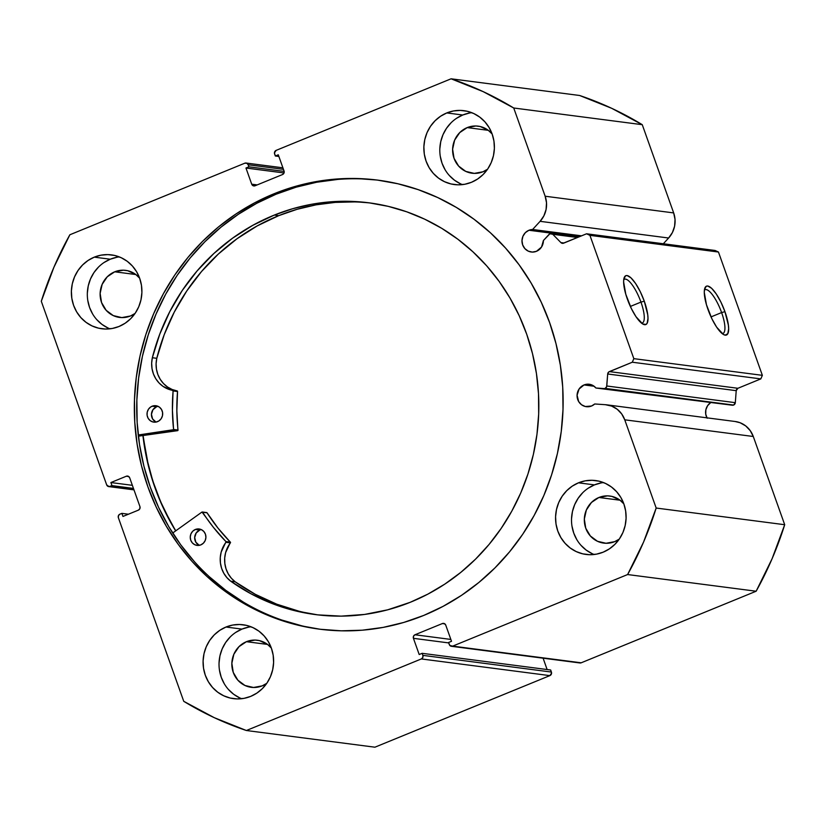 <?xml version="1.0" encoding="UTF-8"?>
<svg xmlns="http://www.w3.org/2000/svg" width="826" height="826" viewBox="0 0 826 826"><rect width="100%" height="100%" fill="white"/><g stroke="black" fill="none" stroke-linecap="round" stroke-linejoin="round"><path stroke-width="1.24" d="M603.982 388.561L732.507 405.246A2.757 2.612 -82.6 0 0 733.622 405.06L605.097 388.385A2.757 2.612 97.4 0 1 603.982 388.561L595.928 388.014L593.46 385.804L590.466 384.493L587.224 384.204L584.034 384.947L594.09 386.248L584.034 384.947L579.088 389.005L577.075 395.241L578.665 401.56L581.514 404.74L585.324 406.516L591.53 406.01A11.316 10.707 97.4 0 1 586.326 406.691A11.316 10.707 97.4 0 1 577.126 396.883A11.316 10.707 97.4 0 1 584.034 384.947A11.316 10.707 97.4 0 1 589.237 384.255A11.316 10.707 97.4 0 1 595.928 388.014L732.507 405.246L603.982 388.561A2.757 2.612 97.4 0 0 605.097 388.385L733.622 405.06A2.757 2.612 97.4 0 1 732.507 405.246L603.982 388.561M710.329 402.861A11.316 10.707 -82.6 0 0 706.963 417.842M735.078 421.487L740.137 422.757L745.723 425.927L750.225 430.635L753.281 436.489A23.83 22.55 -82.6 0 0 735.212 421.508L606.687 404.823A23.83 22.55 97.4 0 0 605.396 404.699L594.73 403.976A11.316 10.707 97.4 0 1 591.53 406.01L594.73 403.976L605.396 404.699L611.622 406.082L617.208 409.242L621.71 413.95L624.755 419.815L656.174 508.042L643.568 542.073L627.615 574.545L452.669 646.128L449.84 645.467L448.57 642.504L451.512 641.296L445.751 625.117L444.388 623.599L442.385 623.547L414.972 634.771L413.506 636.226L413.434 638.333L419.195 654.522L422.138 653.314L422.871 655.369L422.798 657.486L421.332 658.942L246.385 730.514L214.306 717.691L183.744 701.315L118.376 517.737L118.448 515.63L119.915 514.164L121.866 513.369L122.971 516.446L138.386 510.138L139.852 508.682L139.924 506.575L129.682 477.8L128.309 476.282L126.316 476.23L110.891 482.549L111.995 485.626L109.022 486.617L106.668 484.862L41.3 301.284L53.917 267.242L69.859 234.77L244.806 163.197L246.809 163.238L248.172 164.766L248.905 166.821L245.962 168.019L251.724 184.198L253.086 185.726L255.089 185.767L282.502 174.554L283.968 173.088L284.041 170.982L278.279 154.803L275.337 156L274.438 152.893L276.142 150.373L451.089 78.8L483.169 91.634L513.731 107.999L545.15 196.227L546.513 202.783L546.079 209.505L543.88 215.854L540.101 221.327L532.605 229.483L528.95 230.258L579.253 236.783L528.95 230.258L525.388 232.622L522.951 236.236L521.991 240.552L522.662 244.888L524.861 248.605L528.248 251.135L532.316 252.085L536.446 251.321A11.316 10.707 97.4 0 1 531.242 252.002A11.316 10.707 97.4 0 1 522.042 242.194A11.316 10.707 97.4 0 1 528.95 230.258A11.316 10.707 97.4 0 1 532.605 229.483L581.556 235.833L532.605 229.483L540.101 221.327L668.616 238.012L663.34 243.753L668.616 238.012A23.83 22.55 -82.6 0 0 673.665 212.912L675.038 219.458L674.605 226.179L672.405 232.529L668.616 238.012L540.101 221.327A23.83 22.55 97.4 0 0 545.15 196.227L513.731 107.999L642.256 124.685L673.665 212.912L545.15 196.227L673.665 212.912L642.256 124.685A342.16 323.709 -82.6 0 0 579.615 95.486L611.694 108.309L642.256 124.685L513.731 107.999A342.16 323.709 97.4 0 0 451.089 78.8L276.142 150.373A2.757 2.612 97.4 0 0 274.604 153.946L275.337 156L278.868 156.455L275.337 156L278.279 154.803L284.041 170.982A2.757 2.612 97.4 0 1 282.502 174.554L255.089 185.767A2.757 2.612 97.4 0 1 251.724 184.198L245.962 168.019L284.02 172.954L245.962 168.019L248.905 166.821L284.154 171.395L248.905 166.821L248.172 164.766L283.452 169.34L248.172 164.766A2.757 2.612 97.4 0 0 244.806 163.197L69.859 234.77A342.16 323.709 97.4 0 0 41.3 301.284L106.668 484.862A2.757 2.612 97.4 0 0 108.764 486.597L133.977 489.87M551.293 233.541A2.757 2.612 97.4 0 0 549.073 234.367L543.405 240.531A11.316 10.707 97.4 0 1 536.446 251.321L541.526 247.057L543.405 240.531L549.92 233.748L552.77 234.285L560.895 242.586L562.929 243.34L586.563 233.789L589.929 235.358L633.831 358.649L632.293 362.222L608.731 371.979L607.688 373.992L606.625 386.754L605.097 388.385A2.757 2.612 97.4 0 0 606.79 385.99L735.316 402.675L733.622 405.06A2.757 2.612 -82.6 0 0 735.316 402.675L736.214 390.667L735.316 402.675L606.79 385.99L607.688 373.992A2.757 2.612 97.4 0 1 609.382 371.597L737.897 388.282L736.214 390.667L607.688 373.992L736.214 390.667A2.757 2.612 -82.6 0 1 737.897 388.282L760.818 378.897L737.897 388.282L609.382 371.597L632.293 362.222L633.831 358.649L762.357 375.334L760.818 378.897L632.293 362.222L760.818 378.897L762.357 375.334L718.455 252.033L762.357 375.334L633.831 358.649L589.929 235.358L586.563 233.789L715.089 250.474L718.455 252.033L589.929 235.358L718.455 252.033L715.089 250.474L586.563 233.789L563.642 243.164A2.757 2.612 97.4 0 1 560.895 242.586L552.77 234.285L577.519 237.496L552.77 234.285A2.757 2.612 97.4 0 0 551.293 233.541L578.541 237.072M721.614 312.569A23.634 6.742 67.7 0 0 704.392 290.163A23.634 6.742 -112.3 0 1 705.074 289.699A23.634 6.742 -112.3 0 1 721.614 312.569L711.01 316.905L721.614 312.569A23.634 6.742 -112.3 0 1 722.977 333.456A23.634 6.742 -112.3 0 1 722.172 333.601A23.634 6.742 67.7 0 0 721.614 312.569L724.949 311.681L721.614 312.569M707.996 309.482A26.401 7.527 -112.3 0 1 704.857 288.098A26.401 7.527 -112.3 0 1 724.949 311.681L728.377 325.145L728.656 328.727L727.799 333.704L725.218 335.149L723.4 334.458L716.658 327.179L711.981 318.96L706.447 304.701L704.289 292.425L704.485 289.534L706.23 286.261L707.717 286.002L711.63 288.295L716.276 293.984L720.953 302.192L724.949 311.681A26.401 7.527 -112.3 0 1 723.937 334.747A26.401 7.527 -112.3 0 1 707.996 309.482M640.955 302.099A23.634 6.742 67.7 0 0 623.733 279.694A23.634 6.742 -112.3 0 1 624.415 279.229A23.634 6.742 -112.3 0 1 640.955 302.099L630.352 306.436L640.955 302.099A23.634 6.742 -112.3 0 1 642.308 322.987A23.634 6.742 -112.3 0 1 641.513 323.131A23.634 6.742 67.7 0 0 640.955 302.099L644.29 301.211L640.955 302.099M627.326 299.012A26.401 7.527 -112.3 0 1 624.198 277.629A26.401 7.527 -112.3 0 1 644.29 301.211L647.718 314.675L647.997 318.258L647.14 323.234L646.046 324.422L642.742 323.998L635.999 316.709L631.322 308.501L625.788 294.232L623.63 281.955L623.826 279.064L625.571 275.791L627.058 275.533L630.971 277.825L635.617 283.514L640.295 291.723L644.29 301.211A26.401 7.527 -112.3 0 1 643.278 324.277A26.401 7.527 -112.3 0 1 627.326 299.012M273.695 193.904A226.407 214.202 97.4 0 1 377.874 180.14A226.407 214.202 97.4 0 1 561.835 376.501A226.407 214.202 97.4 0 1 423.79 615.411L443.108 606.346L461.527 595.34L478.853 582.485L494.929 567.927L509.601 551.799L522.724 534.246L534.164 515.445L543.818 495.59L551.603 474.847L557.426 453.433L561.246 431.544L563.012 409.397L562.723 387.208L560.358 365.185L555.97 343.544L549.579 322.491L541.257 302.233L531.077 282.957L519.151 264.847L505.574 248.089L490.489 232.839L474.041 219.251L456.386 207.44L437.687 197.528L418.142 189.619L397.925 183.775L377.234 180.058L356.264 178.499L335.222 179.128L314.314 181.926L293.736 186.862L273.695 193.904L254.367 202.969L235.947 213.986L218.622 226.83L202.546 241.388L187.874 257.526L174.761 275.068L163.311 293.87L153.657 313.735L145.872 334.478L140.048 355.892L136.238 377.781L134.462 399.918L134.762 422.107L137.116 444.13L141.504 465.771L147.895 486.824L156.217 507.092L166.398 526.369L178.323 544.468L191.9 561.226L206.985 576.476L223.433 590.074L241.089 601.875L259.787 611.787L279.333 619.707L299.559 625.55L320.251 629.267L341.21 630.816L362.253 630.197L383.161 627.399L403.738 622.453L423.79 615.411A226.407 214.202 97.4 0 1 319.6 629.185A226.407 214.202 97.4 0 1 135.64 432.814A226.407 214.202 97.4 0 1 273.695 193.904L276.08 194.213L273.695 193.904M379.072 180.295A226.407 214.202 -82.6 0 0 276.08 194.213A226.407 214.202 -82.6 0 0 137.973 432.494A226.407 214.202 -82.6 0 0 320.798 629.329M248.636 627.13L241.956 629.102L226.004 627.027A37.253 35.239 97.4 0 1 243.143 624.766A37.253 35.239 97.4 0 1 273.416 657.073A37.253 35.239 97.4 0 1 250.701 696.38L256.907 693.076L262.4 688.574L266.974 683.03L270.453 676.67L272.683 669.731L273.602 662.483L273.169 655.214L271.393 648.183L268.357 641.678L264.155 635.948L258.972 631.198L252.983 627.626L246.447 625.365L239.592 624.497L232.684 625.055L226.004 627.027L219.788 630.331L214.295 634.843L209.721 640.387L206.252 646.748L204.012 653.686L203.093 660.924L203.526 668.203L205.302 675.224L208.348 681.729L212.55 687.469L217.734 692.209L223.712 695.781L230.258 698.053L237.114 698.92L244.011 698.352L250.701 696.38A37.253 35.239 97.4 0 1 233.551 698.651A37.253 35.239 97.4 0 1 203.289 666.334A37.253 35.239 97.4 0 1 226.004 627.027L241.956 629.102A37.253 35.239 -82.6 0 0 219.024 664.135A37.253 35.239 -82.6 0 0 241.657 698.703M116.931 257.247L110.25 259.219L94.288 257.144A37.253 35.239 97.4 0 1 111.438 254.883A37.253 35.239 97.4 0 1 141.7 287.19A37.253 35.239 97.4 0 1 118.985 326.497L125.201 323.193L130.694 318.681L135.268 313.147L138.737 306.787L140.978 299.848L141.896 292.6L141.463 285.331L139.687 278.3L136.641 271.795L132.449 266.065L127.256 261.315L121.277 257.743L114.731 255.482L107.876 254.614L100.978 255.172L94.288 257.144L88.083 260.448L82.59 264.96L78.016 270.505L74.546 276.865L72.306 283.803L71.387 291.041L71.821 298.32L73.597 305.341L76.642 311.846L80.834 317.587L86.028 322.326L92.006 325.898L98.552 328.17L105.398 329.037L112.305 328.469L118.985 326.497A37.253 35.239 97.4 0 1 101.846 328.769A37.253 35.239 97.4 0 1 71.583 296.451A37.253 35.239 97.4 0 1 94.288 257.144L110.25 259.219A37.253 35.239 -82.6 0 0 87.319 294.252A37.253 35.239 -82.6 0 0 109.951 328.82M601.132 482.921L594.441 484.893L578.489 482.818A37.253 35.239 97.4 0 1 595.629 480.556A37.253 35.239 97.4 0 1 625.902 512.863A37.253 35.239 97.4 0 1 603.187 552.171L609.392 548.867L614.885 544.365L619.459 538.82L622.938 532.46L625.168 525.522L626.087 518.274L625.654 511.005L623.878 503.974L620.842 497.469L616.64 491.738L611.457 486.989L605.468 483.416L598.933 481.155L592.077 480.288L585.169 480.846L578.489 482.818L572.273 486.122L566.781 490.634L562.207 496.178L558.737 502.538L556.497 509.477L555.578 516.715L556.012 523.994L557.787 531.015L560.833 537.519L565.036 543.26L570.219 547.999L576.197 551.572L582.743 553.843L589.599 554.711L596.496 554.143L603.187 552.171A37.253 35.239 97.4 0 1 586.037 554.442A37.253 35.239 97.4 0 1 555.774 522.125A37.253 35.239 97.4 0 1 578.489 482.818L594.441 484.893A37.253 35.239 -82.6 0 0 571.509 519.926A37.253 35.239 -82.6 0 0 594.142 554.494M469.416 113.038L462.736 115.01L446.783 112.935A37.253 35.239 97.4 0 1 463.923 110.674A37.253 35.239 97.4 0 1 494.185 142.981A37.253 35.239 97.4 0 1 471.47 182.288L477.686 178.984L483.179 174.472L487.753 168.938L491.222 162.577L493.463 155.639L494.382 148.391L493.948 141.122L492.172 134.091L489.126 127.586L484.934 121.856L479.741 117.106L473.763 113.534L467.217 111.273L460.361 110.405L453.464 110.963L446.783 112.935L440.568 116.239L435.075 120.751L430.501 126.295L427.032 132.656L424.791 139.594L423.872 146.832L424.306 154.111L426.082 161.132L429.128 167.637L433.32 173.377L438.513 178.117L444.491 181.689L451.037 183.961L457.893 184.828L464.79 184.26L471.47 182.288A37.253 35.239 97.4 0 1 454.331 184.559A37.253 35.239 97.4 0 1 424.068 152.242A37.253 35.239 97.4 0 1 446.783 112.935L462.736 115.01A37.253 35.239 -82.6 0 0 439.804 150.043A37.253 35.239 -82.6 0 0 462.436 184.611M467.217 127.596L488.321 130.332L467.217 127.596A23.727 22.447 97.4 0 1 478.13 126.151A23.727 22.447 97.4 0 1 492.131 133.988L488.218 130.25L480.236 126.533L475.869 125.975L467.217 127.596A23.727 22.447 97.4 0 0 452.741 152.634A23.727 22.447 97.4 0 0 472.028 173.212A23.727 22.447 97.4 0 0 482.952 171.777L474.289 173.388L465.761 171.395L458.647 166.098L454.032 158.293L452.617 149.186L454.63 140.152L459.762 132.573L467.217 127.596M598.922 497.479L620.037 500.215L598.922 497.479A23.727 22.447 97.4 0 1 609.846 496.034A23.727 22.447 97.4 0 1 623.847 503.87L619.923 500.133L611.942 496.416L607.575 495.858L598.922 497.479A23.727 22.447 97.4 0 0 584.457 522.517A23.727 22.447 97.4 0 0 603.734 543.105A23.727 22.447 97.4 0 0 614.658 541.66L606.005 543.271L597.466 541.278L590.353 535.981L585.737 528.175L584.333 519.069L586.346 510.034L591.468 502.456L598.922 497.479M114.731 271.806L135.836 274.542L114.731 271.806A23.727 22.447 97.4 0 1 125.645 270.36A23.727 22.447 97.4 0 1 139.646 278.197L135.732 274.459L127.751 270.742L123.384 270.185L114.731 271.806A23.727 22.447 97.4 0 0 100.256 296.844A23.727 22.447 97.4 0 0 119.543 317.421A23.727 22.447 97.4 0 0 130.456 315.986L121.804 317.597L113.276 315.604L106.162 310.308L101.546 302.502L100.132 293.395L102.145 284.361L107.277 276.782L114.731 271.806M246.437 641.688L267.552 644.425L246.437 641.688A23.727 22.447 97.4 0 1 257.361 640.243A23.727 22.447 97.4 0 1 271.362 648.08L267.438 644.342L259.457 640.625L255.089 640.067L246.437 641.688A23.727 22.447 97.4 0 0 231.972 666.727A23.727 22.447 97.4 0 0 251.249 687.315A23.727 22.447 97.4 0 0 262.172 685.869L253.52 687.48L244.981 685.487L237.867 680.19L233.252 672.385L231.848 663.278L233.861 654.244L238.982 646.665L246.437 641.688M710.67 402.634L707.614 405.68L705.879 409.717L705.724 414.125L707.19 418.235M606.687 404.823A23.83 22.55 97.4 0 1 624.755 419.815L753.281 436.489L784.7 524.716L656.174 508.042L624.755 419.815L753.281 436.489L784.7 524.716L772.083 558.758L756.141 591.23L581.194 662.803L579.191 662.762M543.095 658.188L547.132 669.545L543.095 658.188M451.399 646.293L579.924 662.968A2.757 2.612 -82.6 0 0 581.194 662.803L452.669 646.128L627.615 574.545L756.141 591.23L581.194 662.803L452.669 646.128A2.757 2.612 97.4 0 1 449.303 644.559L448.57 642.504L451.512 641.296L445.751 625.117A2.757 2.612 97.4 0 0 442.385 623.547L444.842 623.867L442.385 623.547L414.972 634.771L450.841 639.427L414.972 634.771A2.757 2.612 97.4 0 0 413.434 638.333L448.725 642.917L413.434 638.333L419.195 654.522L422.138 653.314L550.663 670L551.396 672.054L422.871 655.369L422.138 653.314L550.663 670L551.562 673.107L549.858 675.627L374.911 747.2L246.385 730.514L421.332 658.942L549.858 675.627L374.911 747.2L246.385 730.514A342.16 323.709 97.4 0 1 183.744 701.315L118.376 517.737A2.757 2.612 97.4 0 1 119.915 514.164L121.866 513.369L128.422 514.216L121.866 513.369L122.971 516.446L138.386 510.138A2.757 2.612 97.4 0 0 139.924 506.575L129.682 477.8A2.757 2.612 97.4 0 0 126.316 476.23L128.773 476.55L126.316 476.23L110.891 482.549L132.356 485.327L110.891 482.549L111.995 485.626L133.451 488.414L111.995 485.626L110.034 486.431A2.757 2.612 97.4 0 1 108.764 486.597M579.615 95.486L451.089 78.8L579.615 95.486M266.788 683.308A23.727 22.447 97.4 0 1 262.172 685.869L266.788 683.308M135.082 313.426A23.727 22.447 97.4 0 1 130.456 315.986L135.082 313.426M619.273 539.099A23.727 22.447 97.4 0 1 614.658 541.66L619.273 539.099M487.567 169.216A23.727 22.447 97.4 0 1 482.952 171.777L487.567 169.216M471.77 112.687A37.253 35.239 -82.6 0 0 462.736 115.01L456.52 118.314M451.027 122.816L446.453 128.36L442.984 134.721L440.743 141.659L439.824 148.907M440.258 156.176L442.034 163.207L445.08 169.712M449.272 175.442L454.465 180.192L460.443 183.764M603.486 482.57A37.253 35.239 -82.6 0 0 594.441 484.893L588.236 488.197M582.733 492.709L578.169 498.243L574.689 504.603L572.449 511.542L571.53 518.79M571.974 526.059L573.75 533.09L576.785 539.595M580.988 545.325L586.171 550.075L592.159 553.647M119.285 256.896A37.253 35.239 -82.6 0 0 110.25 259.219L104.035 262.523M98.542 267.025L93.968 272.57L90.499 278.93L88.258 285.868L87.339 293.116M87.773 300.385L89.549 307.417L92.595 313.921M96.787 319.652L101.98 324.401L107.958 327.974M251.001 626.779A37.253 35.239 -82.6 0 0 241.956 629.102L235.751 632.406M230.248 636.918L225.684 642.452L222.204 648.813L219.964 655.751L219.045 662.999M219.489 670.268L221.254 677.299L224.3 683.804M228.503 689.534L233.686 694.284L239.674 697.856M257.185 184.91L251.724 184.198L257.185 184.91M133.853 489.519L110.034 486.431L133.853 489.519M421.332 658.942L549.858 675.627A2.757 2.612 -82.6 0 0 551.396 672.054L422.871 655.369A2.757 2.612 97.4 0 1 421.332 658.942M337.617 179.438L316.709 182.236L296.131 187.172L276.08 194.213L256.762 203.279L238.342 214.295L221.017 227.14L204.941 241.698L190.269 257.836L177.146 275.378L165.706 294.18L156.052 314.045L148.267 334.788L142.444 356.202L138.623 378.091L136.858 400.228L137.147 422.427L139.511 444.44L143.9 466.091L150.291 487.144L158.613 507.401L168.793 526.678L180.718 544.778L194.296 561.535M209.381 576.785L225.828 590.383L243.484 602.195M281.728 620.016L301.944 625.86M175.67 530.891L163.311 508.011L154.989 487.753L148.597 466.7L142.929 435.539A226.407 214.202 97.4 0 0 175.67 530.891M656.174 508.042A342.16 323.709 97.4 0 1 627.615 574.545L756.141 591.23A342.16 323.709 -82.6 0 0 784.7 524.716L656.174 508.042M564.055 242.999L560.895 242.586L564.055 242.999M175.773 530.819A226.262 214.068 97.4 0 1 143.063 435.519L147.049 459.545L152.769 480.804L160.461 501.33L170.022 520.948L175.773 530.819M206.448 512.616L207.058 512.812A0.547 0.527 -82.6 0 0 206.696 512.574L202.267 512.006A0.547 0.527 97.4 0 0 201.905 512.099L172.686 533.028L201.905 512.099A0.547 0.527 97.4 0 1 202.019 512.037L213.562 527.535L226.045 541.722L221.182 552.057L220.274 557.467L220.418 562.95L221.595 568.278L223.784 573.223L226.871 577.591L230.733 581.205L235.162 581.783A207.615 196.423 -82.6 0 0 317.721 614.864L341.117 616.134L364.555 614.441L387.673 609.825L410.14 602.34A207.615 196.423 97.4 0 1 315.501 614.596A207.615 196.423 97.4 0 1 230.733 581.215L250.825 593.708L272.219 603.579L294.614 610.662L317.69 614.864M201.286 529.611L195.37 529.466A8.281 7.837 97.4 0 1 205.87 536.177A8.281 7.837 97.4 0 1 200.79 544.902L203.392 543.178L205.199 540.545L205.911 537.396L205.437 534.215L203.836 531.49L201.368 529.621L198.395 528.919L195.37 529.466L192.757 531.19L190.961 533.823L190.248 536.972L190.723 540.152L192.313 542.878L194.791 544.737L197.765 545.449L200.79 544.902A8.281 7.837 97.4 0 1 190.29 538.191A8.281 7.837 97.4 0 1 195.37 529.466L199.799 530.034A8.281 7.837 -82.6 0 0 199.273 545.336M155.99 422.055L152.583 418.916L151.437 414.28L152.934 409.727L156.568 406.774A8.281 7.837 -82.6 0 1 158.076 406.34L152.139 406.206A8.281 7.837 97.4 0 1 162.639 412.917A8.281 7.837 97.4 0 1 153.781 422.127A8.281 7.837 97.4 0 1 152.139 406.206L156.568 406.774A8.281 7.837 -82.6 0 0 156.042 422.076L158.933 420.919L161.184 418.689L162.464 415.746L162.588 412.515L161.524 409.51L159.459 407.166L156.682 405.855L153.626 405.772L150.755 406.929L148.504 409.149L147.224 412.102L147.1 415.323L148.153 418.338L150.229 420.682L153.006 421.993L156.062 422.076M274.304 215.07A207.615 196.423 97.4 0 1 368.943 202.814A207.615 196.423 97.4 0 1 537.685 383.388A207.615 196.423 97.4 0 1 410.14 602.34L427.899 594.111L444.832 584.096L460.784 572.397L475.58 559.119L489.106 544.396L501.206 528.361L511.779 511.18L520.721 493.008L527.938 474.021L533.369 454.414L536.962 434.362L538.676 414.063L538.5 393.713L536.435 373.497L532.502 353.631L526.73 334.293L519.182 315.677L509.941 297.949L499.069 281.294L486.7 265.858L472.926 251.806L457.903 239.261L441.765 228.348L424.667 219.169L406.774 211.817L388.261 206.366L369.294 202.866L350.079 201.338L330.782 201.812L311.598 204.28L292.714 208.71L274.304 215.07L278.734 215.648L274.304 215.07L252.797 225.322L232.571 238.177L213.903 253.468L197.063 270.98L182.288 290.442L169.805 311.598L159.769 334.138L152.335 357.73A207.615 196.423 97.4 0 1 274.304 215.07M371.163 203.113A207.615 196.423 -82.6 0 0 278.734 215.648A207.615 196.423 -82.6 0 0 156.775 358.308L152.335 357.73L151.664 363.182L152.025 368.654L153.419 373.92L155.804 378.762L159.067 382.985L163.083 386.413L173.078 390.75L172.417 410.233L173.584 429.685L138.241 435.003L173.14 430.088L177.569 430.666L173.14 430.088A0.547 0.527 97.4 0 0 173.594 429.468A189.02 178.829 97.4 0 1 173.099 390.946L177.538 391.524L176.847 410.811L177.92 430.449L138.376 436.18L177.569 430.666A0.547 0.527 -82.6 0 0 178.024 430.047L173.594 429.468L178.024 430.047A189.02 178.829 -82.6 0 1 177.538 391.524A0.547 0.527 -82.6 0 0 177.105 390.935L177.538 391.524L173.099 390.946A0.547 0.527 97.4 0 0 172.675 390.368A27.103 25.637 97.4 0 1 152.356 357.741L156.785 358.308L156.093 363.76L156.455 369.232L157.849 374.488L160.234 379.33L163.496 383.553L167.513 386.991L172.118 389.48L177.105 390.935L172.675 390.368L177.105 390.935A27.103 25.637 -82.6 0 1 156.785 358.308L152.335 357.73L156.785 358.308L164.198 334.706L174.234 312.176L186.728 291.02L201.492 271.558L218.332 254.047L237 238.755L257.227 225.89L278.734 215.648L297.143 209.288L316.038 204.848L335.222 202.391L354.509 201.916M202.267 512.006A0.547 0.527 97.4 0 1 202.628 512.234L207.058 512.812A189.02 178.829 -82.6 0 0 230.361 542.135L225.932 541.557A189.02 178.829 97.4 0 1 202.628 512.234L207.058 512.812L217.992 528.113L230.475 542.3L225.622 552.625L224.703 558.046L224.848 563.528L226.035 568.856L228.213 573.802L231.301 578.169L235.162 581.783L255.255 594.286L276.658 604.147L299.053 611.23M201.317 529.6A8.281 7.837 -82.6 0 0 199.799 530.034L196.175 532.987L194.678 537.54L195.824 542.176L199.221 545.315M230.733 581.205L235.173 581.783L230.733 581.205A27.103 25.637 97.4 0 1 225.973 542.3L230.402 542.878A27.103 25.637 -82.6 0 0 235.173 581.783L230.733 581.205M225.973 542.3L230.402 542.878A0.547 0.527 -82.6 0 0 230.361 542.135L225.932 541.557A0.547 0.527 97.4 0 1 225.973 542.3M282.905 167.812L246.076 163.032"/></g></svg>
